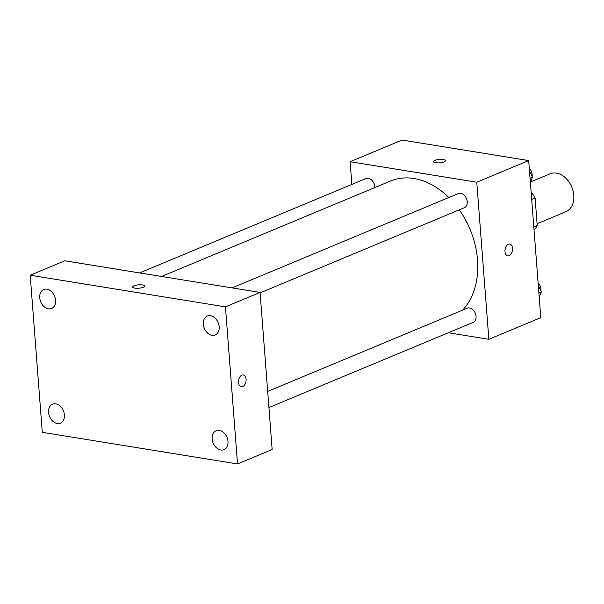 <?xml version="1.0" encoding="UTF-8"?>
<svg xmlns="http://www.w3.org/2000/svg" width="604" height="604" viewBox="0 0 604 604"><rect width="100%" height="100%" fill="white"/><g stroke="black" fill="none" stroke-linecap="round" stroke-linejoin="round"><path stroke-width="0.91" d="M537.092 223.714L565.873 211.717A20.528 14.957 -112.6 0 0 573.8 195.334A20.528 14.957 -112.6 0 0 550.07 173.824L530.516 181.97M531.686 199.441L535.114 198.006A26.493 19.298 -112.6 0 0 531.135 192.261M535.114 198.006L537.228 225.564A26.493 19.298 -112.6 0 1 534.049 230.154M533.808 226.991L537.228 225.564M351.868 184.424L350.124 161.698L402.053 140.053L528.696 160.573L540.784 317.659L488.855 339.312L448.342 332.744M350.124 161.698L476.767 182.219L528.696 160.573M444.023 161.887A5.987 1.691 175.6 0 1 437.462 162.876A5.987 1.691 175.6 0 1 433.438 161.593A5.987 1.691 175.6 0 1 439.282 159.448A5.987 1.691 175.6 0 1 445.382 160.679A5.987 1.691 175.6 0 1 444.023 161.887M462.604 310.131A75.273 54.828 -112.6 0 0 477.53 259.909A75.273 54.828 -112.6 0 0 459.282 209.83M448.848 197.516A75.273 54.828 -112.6 0 0 390.516 181.026L161.593 276.473M476.767 182.219L488.855 339.312M374.805 187.58A7.693 5.602 -112.6 0 0 374.782 186.644A7.693 5.602 -112.6 0 0 365.888 178.58L139.63 272.917M260.098 292.88L464.257 207.761A7.693 5.602 -112.6 0 0 467.232 201.623A7.693 5.602 -112.6 0 0 458.338 193.559L232.079 287.897M267.678 391.4L467.164 308.236A7.693 5.602 67.4 0 1 475.295 313.174A7.693 5.602 67.4 0 1 473.083 322.43L268.923 407.549M504.989 251.521A5.987 3.737 -80.8 0 1 509.731 244.031A5.987 3.737 -80.8 0 1 512.464 250.539A5.987 3.737 -80.8 0 1 507.813 255.847A5.987 3.737 -80.8 0 1 504.989 251.521M509.731 244.031A5.987 3.737 -80.8 0 1 512.464 250.539A5.987 3.737 -80.8 0 1 507.813 255.847M433.438 161.6A5.987 1.691 175.6 0 1 439.282 159.456A5.987 1.691 175.6 0 1 445.382 160.679M64.824 260.792L260.067 292.427L272.155 449.512L237.531 463.947L42.288 432.313L30.2 275.228L64.824 260.792M30.2 275.228L225.443 306.862L260.067 292.427M225.443 306.862L237.531 463.947M238.52 382.475A5.987 3.737 -80.8 0 1 243.261 374.986A5.987 3.737 -80.8 0 1 245.994 381.494A5.987 3.737 -80.8 0 1 241.351 386.809A5.987 3.737 -80.8 0 1 238.52 382.475M134.851 288.116A5.987 1.691 175.6 0 1 132.669 286.991A5.987 1.691 175.6 0 1 138.512 284.846A5.987 1.691 175.6 0 1 144.613 286.077A5.987 1.691 175.6 0 1 141.253 287.874A5.987 1.691 175.6 0 1 134.851 288.116M57.244 423.487A10.268 7.474 -112.6 0 0 60.438 423.147A10.268 7.474 -112.6 0 0 64.401 414.956A10.268 7.474 -112.6 0 0 52.533 404.197A10.268 7.474 -112.6 0 0 48.909 414.487A10.268 7.474 -112.6 0 0 57.244 423.487M220.822 449.995A10.268 7.474 -112.6 0 0 224.016 449.655A10.268 7.474 -112.6 0 0 227.987 441.464A10.268 7.474 -112.6 0 0 216.119 430.705A10.268 7.474 -112.6 0 0 212.487 440.995A10.268 7.474 -112.6 0 0 220.822 449.995M212.004 335.326A10.268 7.474 -112.6 0 0 215.198 334.978A10.268 7.474 -112.6 0 0 219.161 326.787A10.268 7.474 -112.6 0 0 207.293 316.028A10.268 7.474 -112.6 0 0 203.669 326.319A10.268 7.474 -112.6 0 0 212.004 335.326M48.418 308.818A10.268 7.474 -112.6 0 0 51.612 308.47A10.268 7.474 -112.6 0 0 55.576 300.279A10.268 7.474 -112.6 0 0 43.715 289.527A10.268 7.474 -112.6 0 0 40.083 299.818A10.268 7.474 -112.6 0 0 48.418 308.818M132.669 286.998A5.987 1.691 175.6 0 1 138.512 284.854A5.987 1.691 175.6 0 1 144.613 286.077M243.261 374.986A5.987 3.737 -80.8 0 1 245.994 381.494A5.987 3.737 -80.8 0 1 241.343 386.809M538.33 285.767L541.373 291.8L539.191 296.987M538.874 292.842L541.373 291.8M540.935 290.932A7.693 5.602 -112.6 0 0 540.965 289.225A7.693 5.602 -112.6 0 0 538.111 282.929M529.504 171.091L532.547 177.123L530.372 182.317M530.048 178.165L532.547 177.123M532.109 176.262A7.693 5.602 -112.6 0 0 532.147 174.556A7.693 5.602 -112.6 0 0 529.285 168.252"/></g></svg>
